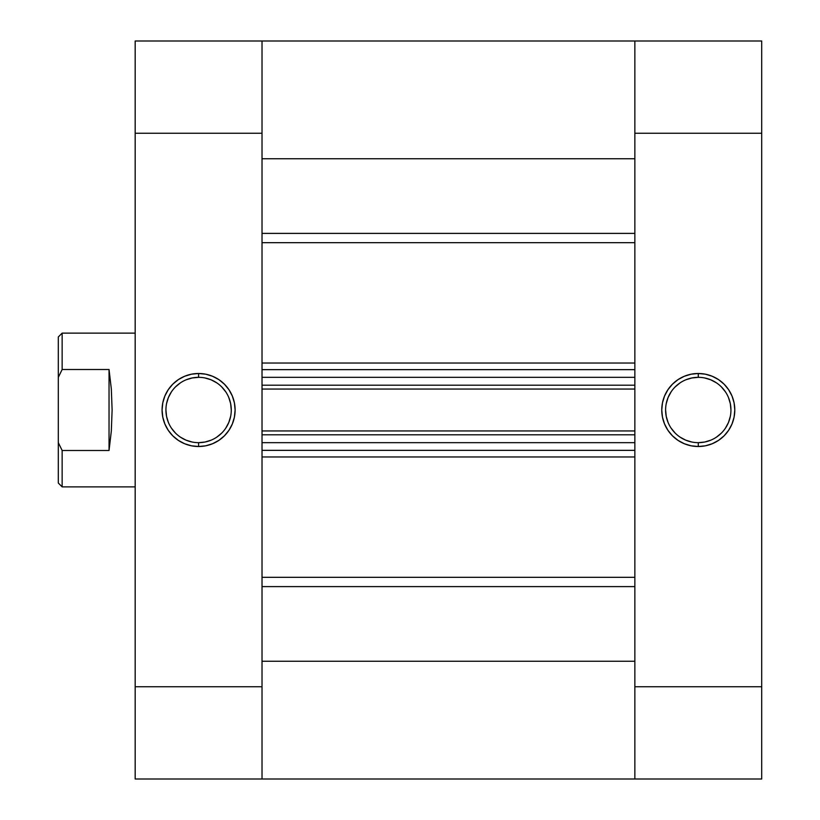 <?xml version="1.0" encoding="UTF-8"?>
<svg xmlns="http://www.w3.org/2000/svg" width="820" height="820" viewBox="0 0 820 820"><rect width="100%" height="100%" fill="white"/><g stroke="black" fill="none" stroke-linecap="round" stroke-linejoin="round"><path stroke-width="1.23" d="M698.281 377.333L698.281 373.489A36.51 36.51 0 0 1 734.792 410A36.51 36.51 0 0 1 698.281 446.51L705.405 445.813L712.252 443.733L718.566 440.36L724.101 435.82L728.642 430.285L732.014 423.971L734.095 417.124L734.802 410L734.095 402.876L732.014 396.029L728.642 389.715L724.101 384.18L718.566 379.639L712.252 376.267L705.405 374.186L698.281 373.489L691.157 374.186L684.31 376.267L677.996 379.639L672.461 384.18L667.921 389.715L664.548 396.029L662.468 402.876L661.76 410L662.468 417.124L664.548 423.971L667.921 430.285L672.461 435.82L677.996 440.36L684.31 443.733L691.157 445.813L698.281 446.51L698.281 442.667A32.667 32.667 0 0 0 730.948 410A32.667 32.667 0 0 0 698.281 377.333A32.667 32.667 0 0 1 730.948 410A32.667 32.667 0 0 1 698.281 442.667A32.667 32.667 0 0 1 665.604 410A32.667 32.667 0 0 1 698.281 377.333A32.667 32.667 0 0 0 665.604 410A32.667 32.667 0 0 0 698.281 442.667L698.281 446.51A36.51 36.51 0 0 1 661.76 410A36.51 36.51 0 0 1 698.281 373.489L698.281 377.333L691.906 377.958L685.776 379.814M761.698 41L634.854 41L634.854 779L761.698 779L761.698 41L634.854 41L634.854 133.25L761.698 133.25L761.698 686.75L634.854 686.75L634.854 133.25L761.698 133.25L761.698 41M761.698 779L634.854 779L634.854 661.248L262.021 661.248L262.021 779L262.021 41L135.177 41L135.177 779L262.021 779L262.021 686.75L135.177 686.75L135.177 133.25L262.021 133.25L262.021 686.75L135.177 686.75L135.177 779L634.854 779L634.854 686.75L761.698 686.75L761.698 779M698.281 442.667L704.657 442.041L710.786 440.186M716.434 437.162L721.385 433.103M725.444 428.153L728.467 422.505L730.323 416.375M730.948 410L730.323 403.624L728.467 397.495M725.444 391.847L721.385 386.896M716.434 382.837L710.786 379.814L704.657 377.958M680.128 382.837L675.178 386.896M671.119 391.847L668.095 397.495L666.24 403.624M665.614 410L666.24 416.375L668.095 422.505M671.119 428.153L675.178 433.103M680.128 437.162L685.776 440.186L691.906 442.041M198.594 442.667L198.594 446.51A36.51 36.51 0 0 1 162.083 410A36.51 36.51 0 0 1 198.594 373.489L191.47 374.186L184.623 376.267L178.309 379.639L172.774 384.18L168.233 389.715L164.861 396.029L162.78 402.876L162.073 410L162.78 417.124L164.861 423.971L168.233 430.285L172.774 435.82L178.309 440.36L184.623 443.733L191.47 445.813L198.594 446.51L205.717 445.813L212.564 443.733L218.878 440.36L224.413 435.82L228.954 430.285L232.326 423.971L234.407 417.124L235.114 410L234.407 402.876L232.326 396.029L228.954 389.715L224.413 384.18L218.878 379.639L212.564 376.267L205.717 374.186L198.594 373.489L198.594 377.333A32.667 32.667 0 0 0 165.927 410A32.667 32.667 0 0 0 198.594 442.667A32.667 32.667 0 0 1 165.927 410A32.667 32.667 0 0 1 198.594 377.333A32.667 32.667 0 0 1 231.271 410A32.667 32.667 0 0 1 198.594 442.667A32.667 32.667 0 0 0 231.271 410A32.667 32.667 0 0 0 198.594 377.333L198.594 373.489A36.51 36.51 0 0 1 235.114 410A36.51 36.51 0 0 1 198.594 446.51L198.594 442.667L204.969 442.041L211.099 440.186M262.021 137.739L262.021 41L262.021 158.752L634.854 158.752L634.854 41L262.021 41L262.021 133.25L135.177 133.25L135.177 41L634.854 41L634.854 137.739M198.594 377.333L192.218 377.958L186.089 379.814M180.441 382.837L175.49 386.896M171.431 391.847L168.407 397.495L166.552 403.624M165.927 410L166.552 416.375L168.407 422.505M171.431 428.153L175.49 433.103M180.441 437.162L186.089 440.186L192.218 442.041M216.746 437.162L221.697 433.103M225.756 428.153L228.78 422.505L230.635 416.375M231.26 410L230.635 403.624L228.78 397.495M225.756 391.847L221.697 386.896M216.746 382.837L211.099 379.814L204.969 377.958M62.146 450.498L58.302 442.615L58.302 483.031L62.146 486.875L62.146 450.498L62.146 486.875L135.177 486.875L62.146 486.875L58.302 483.031L58.302 377.384L62.146 369.502L109.039 369.502L109.039 450.498L62.146 450.498L58.302 442.615L58.302 377.384L62.146 369.502L62.146 333.125L135.177 333.125L62.146 333.125L62.146 369.502L109.039 369.502L109.039 450.498L62.146 450.498M109.029 369.502L111.325 388.946L112.114 410L111.325 431.053L109.029 450.498M58.302 336.969L58.302 377.384L58.302 336.969L62.146 333.125M109.039 450.498L111.325 431.053L112.114 410L111.325 388.946L109.039 369.502M634.854 242.679L262.021 242.679L634.854 242.679M262.021 363.034L634.854 363.034L262.021 363.034M634.854 456.965L262.021 456.965L634.854 456.965M262.021 577.321L634.854 577.321L262.021 577.321M262.021 377.333L262.021 385.205L634.854 385.205L634.854 377.333L634.854 385.205L262.021 385.205L262.021 377.333L634.854 377.333L262.021 377.333M262.021 434.795L262.021 442.667L262.021 434.795L634.854 434.795L634.854 442.667L262.021 442.667L634.854 442.667L634.854 434.795L262.021 434.795M262.021 685.489L262.021 778.99M634.854 685.489L634.854 778.99M634.854 661.248L262.021 661.248M262.021 586.607L634.854 586.607L262.021 586.607M634.854 233.392L262.021 233.392L634.854 233.392M262.021 158.752L634.854 158.752M262.021 450.354L634.854 450.354L262.021 450.354M262.021 430.951L634.854 430.951L262.021 430.951M262.021 369.646L634.854 369.646L262.021 369.646M634.854 389.049L262.021 389.049L634.854 389.049"/></g></svg>
